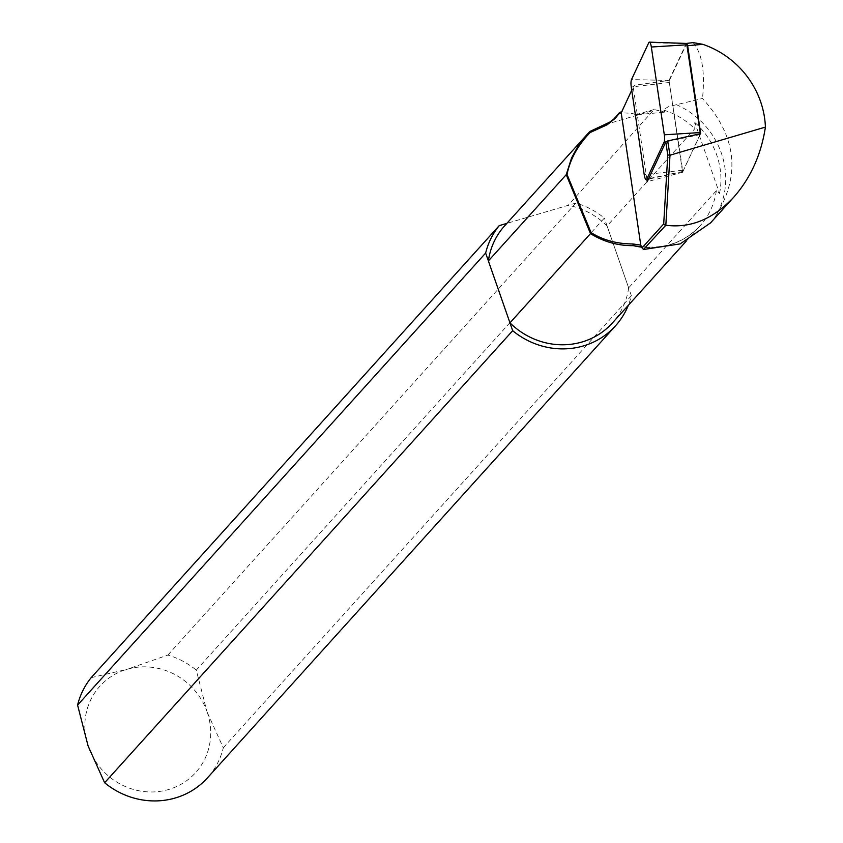 <?xml version="1.0" encoding="UTF-8"?>
<svg xmlns="http://www.w3.org/2000/svg" width="843" height="843" viewBox="0 0 843 843"><rect width="100%" height="100%" fill="white"/><g stroke="black" fill="none" stroke-linecap="round" stroke-linejoin="round"><path stroke-width="0.63" stroke-dasharray="4.21 3.16" d="M589.974 131.424L507.001 223.332L568.182 205.313L654.094 109.527L664.821 112.151L663.757 109.316L668.836 106.534L702.493 98.483C737.467 136.945 741.239 177.125 713.81 219.043L710.533 222.9M607.076 225.956L628.646 287.874L716.339 190.729L719.553 193.479L694.811 122.446L694.78 128.8L607.076 225.956A72.54 68.589 -137.9 0 0 568.182 205.313M646.887 179.506L633.209 87.029L631.723 90.201M504.662 225.787A72.54 68.589 -137.9 0 1 507.001 223.332M719.553 193.479A74.901 70.823 42.1 0 0 694.811 122.446M643.494 249.496L641.597 246.894M628.646 287.874A72.54 68.589 -137.9 0 1 612.355 323.006M654.094 109.527L635.106 114.869L664.821 112.151M700.67 133.668L682.598 172.246L669.015 80.391L634.568 85.227L633.209 87.029M669.015 80.391L686.328 43.436M693.104 42.614C702.071 53.151 705.201 71.781 702.493 98.483M635.106 114.869C634.937 113.552 629.658 112.899 619.278 112.92M621.681 111.645L634.568 85.227M682.598 172.246L647.213 181.709M687.403 45.185L686.529 43.436M621.133 112.825L622.334 111.371M648.773 42.708L686.655 43.604L669.384 80.464L669.321 82.466L682.851 171.561L700.385 133.731M91.181 677.656L125.913 669.605A64.49 60.97 -137.9 0 0 88.093 745.939M167.883 655.064L575.938 203.026A76.766 72.593 -137.9 0 1 604.336 218.095L196.282 670.132L206.788 710.976A64.49 60.97 -137.9 0 0 127.788 669.057L167.883 655.064A76.766 72.593 -137.9 0 1 196.282 670.132M88.757 747.836A64.49 60.97 -137.9 0 0 168.695 789.491A64.49 60.97 -137.9 0 0 207.452 712.872L206.788 710.976M127.788 669.057L125.913 669.605M207.452 712.872L223.311 747.773A76.766 72.593 -137.9 0 1 207.441 777.878M223.311 747.773L631.375 295.735A76.766 72.593 -137.9 0 1 628.288 305.366M631.375 295.735L604.336 218.095M575.938 203.026L506.843 223.384M605.021 124.68L653.989 110.254M676.191 104.595A78.989 74.679 -137.9 0 1 713.81 219.043M663.778 110.138A72.54 68.589 -137.9 0 1 694.78 128.8M716.339 190.729A72.54 68.589 -137.9 0 1 700.059 225.85A72.54 68.589 -137.9 0 1 641.723 247.136M700.248 134.543L666.128 141.782M669.384 80.464L631.512 79.569M669.321 82.466L631.249 86.998M682.293 170.254L644.231 174.786M682.988 171.414L648.615 178.705M686.191 241.214L700.059 225.85C683.715 243.026 663.135 249.791 638.33 246.145M682.851 171.561L648.393 179.169"/><path stroke-width="1.26" d="M641.597 246.894L633.388 245.661C617.961 245.808 603.672 241.793 590.5 233.616L509.952 322.848L488.382 260.919L566.222 174.691L571.596 157.883L577.634 146.819L587.192 134.374L589.974 131.424L609.531 122.277L613.715 119.158L619.531 112.583L621.681 111.645M590.5 233.616L566.254 174.722L567.012 174.417L591.059 232.573C602.84 240.086 616.76 243.88 632.83 243.964L640.764 245.081L621.217 112.899L618.709 113.984L615.422 118.21L607.297 124.69L590.089 132.551C577.803 145.354 570.11 159.306 567.012 174.417M640.764 245.081L642.071 247.884L663.704 223.932L667.772 155.144L665.822 141.951L647.213 181.709L646.887 179.506M631.723 90.201L621.217 112.899M488.382 260.919A72.54 68.589 -137.9 0 1 504.662 225.787L587.192 134.374M686.328 43.436L693.104 42.614L702.799 44.321L687.656 45.701L700.67 133.668L667.667 140.95L669.985 155.207L665.833 225.239C690.543 228.442 713.189 219.096 733.768 197.167L710.533 222.9L680.196 243.89L643.494 249.496L642.071 247.884M686.191 241.214L612.355 323.006A72.54 68.589 -137.9 0 1 509.952 322.848M702.799 44.321A88.663 83.826 -137.9 0 1 765.412 127.093L669.985 155.207M733.768 197.167C750.639 177.989 761.187 154.638 765.412 127.093M665.822 141.951L667.667 140.95M665.833 225.239L643.462 249.475M669.732 154.964L667.772 155.144M665.264 225.323L663.704 223.932M641.723 247.136A72.54 68.589 -137.9 0 1 633.388 245.661L632.83 243.964M618.709 113.984L619.531 112.583M590.385 233.111L591.059 232.573M604.694 126.007L605.021 124.68M590.089 132.551L589.225 132.182M664.052 142.225A6.449 1.581 -95.2 0 0 664.305 134.796L651.333 47.018A6.449 1.581 -95.2 0 0 649.384 42.15A6.449 1.581 -95.2 0 0 648.773 42.708L631.512 79.569A6.449 1.581 -95.2 0 0 631.249 86.998L644.231 174.786A6.449 1.581 -95.2 0 0 646.275 179.633A6.449 1.581 -95.2 0 0 646.792 179.085L664.052 142.225L666.128 141.782M700.385 133.731L686.655 43.604M485.642 253.058A76.766 72.593 -137.9 0 1 499.246 225.618L91.181 677.656A76.766 72.593 -137.9 0 0 77.588 705.096L485.642 253.058L512.681 330.698L104.627 782.747L88.093 745.939L77.588 705.096M628.288 305.366A76.766 72.593 -137.9 0 1 615.495 325.841L207.441 777.878A76.766 72.593 -137.9 0 1 104.627 782.747M615.495 325.841A76.766 72.593 -137.9 0 1 512.681 330.698M506.843 223.384L499.246 225.618M700.322 132.551L664.305 134.796M687.34 44.763L651.333 47.018M648.615 178.705L646.792 179.085M686.813 43.446L649.384 42.15M648.393 179.169L646.275 179.633"/></g></svg>
